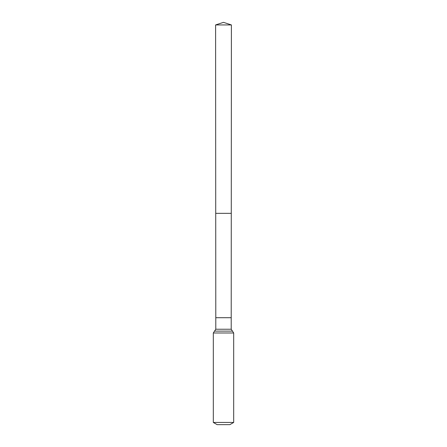 <?xml version="1.0" encoding="UTF-8"?>
<svg xmlns="http://www.w3.org/2000/svg" width="447" height="447" viewBox="0 0 447 447"><rect width="100%" height="100%" fill="white"/><g stroke="black" fill="none" stroke-linecap="round" stroke-linejoin="round"><path stroke-width="0.67" d="M231.211 317.711L231.211 329.238L215.789 329.238L215.789 317.711L231.211 317.711L231.395 24.937L215.605 24.937L223.5 22.35L231.395 24.937M215.789 317.711L215.722 213.342L231.278 213.342L215.722 213.342L215.605 24.937M233.686 422.443L213.314 422.443L217.136 424.65L229.864 424.65L233.686 422.443L233.686 332.987L231.211 329.238M223.5 213.342L231.278 213.342L231.395 24.937L223.5 22.35M213.314 422.443L213.314 332.987L233.686 332.987M213.314 332.987L214.554 331.115L232.446 331.115M214.554 331.115L215.789 329.238"/></g></svg>
